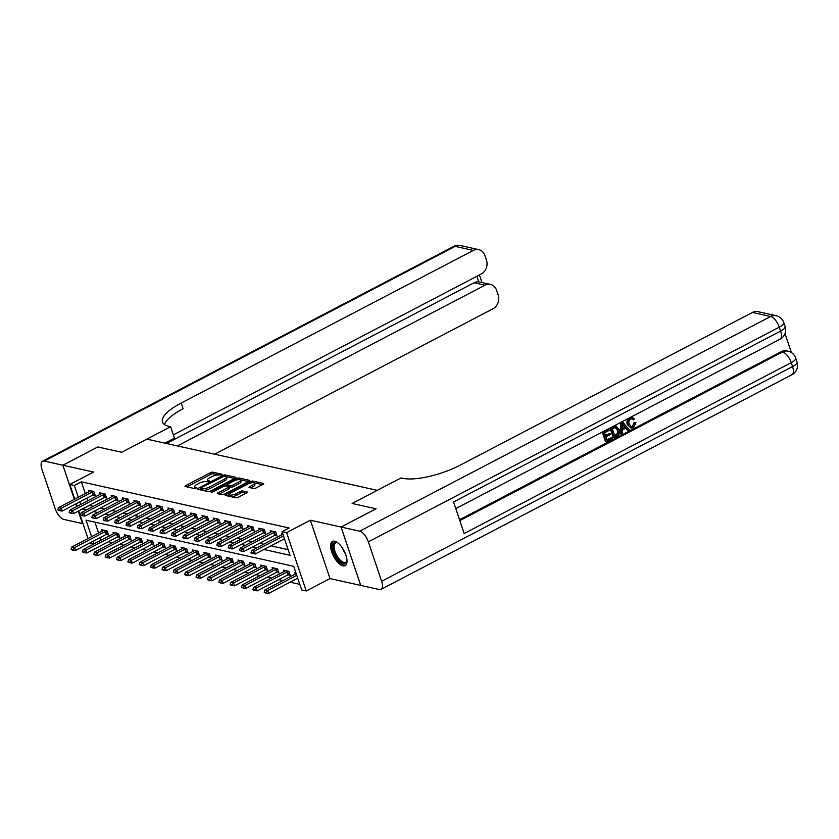 <?xml version="1.0" encoding="UTF-8"?>
<svg xmlns="http://www.w3.org/2000/svg" width="839" height="839" viewBox="0 0 839 839"><rect width="100%" height="100%" fill="white"/><g stroke="black" fill="none" stroke-linecap="round" stroke-linejoin="round"><path stroke-width="1.26" d="M221.853 474.916L222.188 474.276L212.707 472.168A1.72 0.535 -18.6 0 0 210.442 472.693L185.744 485.592A1.72 0.535 -18.6 0 0 185.01 486.337A1.72 0.535 -18.6 0 0 185.272 486.505L194.753 488.613L196.85 487.732L195.445 487.333A5.495 1.699 -18.6 0 1 194.627 486.798A5.495 1.699 -18.6 0 1 196.976 484.407L199.032 483.337A5.495 1.699 -18.6 0 1 206.279 481.67L209.089 481.586L209.603 481.062L208.198 480.674A5.495 1.699 -18.6 0 1 207.38 480.128A5.495 1.699 -18.6 0 1 209.74 477.737L211.795 476.667A5.495 1.699 -18.6 0 1 219.042 475.01L221.853 474.916M334.677 541.228A13.644 5.915 -117.6 0 0 332.496 541.438A13.644 5.915 -117.6 0 0 332.559 554.128A13.644 5.915 -117.6 0 0 342.962 565.832A13.644 5.915 -117.6 0 0 345.133 565.633A13.644 5.915 -117.6 0 0 345.081 552.943A13.644 5.915 -117.6 0 0 334.677 541.228M253.756 488.497A1.72 0.535 -18.6 0 0 256.021 487.973L262.953 484.355A1.72 0.535 -18.6 0 0 263.687 483.61A1.72 0.535 -18.6 0 0 263.425 483.442L252.906 481.104A1.72 0.535 -18.6 0 0 250.641 481.617L225.943 494.517A1.72 0.535 -18.6 0 0 225.209 495.272A1.72 0.535 -18.6 0 0 225.46 495.44L235.99 497.779A1.72 0.535 -18.6 0 0 238.255 497.254L246.624 492.881A1.72 0.535 -18.6 0 0 247.358 492.136A1.72 0.535 -18.6 0 0 247.106 491.969L242.597 490.972A1.72 0.535 -18.6 0 0 240.332 491.486L236.179 493.657A4.594 1.416 -18.6 0 1 229.446 494.591A4.594 1.416 -18.6 0 1 231.407 492.598L247.662 484.103A4.594 1.416 -18.6 0 1 254.406 483.17A4.594 1.416 -18.6 0 1 252.445 485.162L249.728 486.578A1.72 0.535 -18.6 0 0 248.994 487.323A1.72 0.535 -18.6 0 0 249.256 487.49L253.756 488.497M173.369 434.875L481.261 274.007A10.498 8.893 102.5 0 0 486.463 260.163L484.89 255.507A10.498 8.893 102.5 0 0 478.786 249.644A10.498 8.893 102.5 0 0 473.322 250.421L455.147 246.383L44.215 461.083L62.852 465.226L97.796 446.967L121.697 452.273L97.838 446.977L62.894 465.236L93.58 472.053L69.815 484.46L74.356 485.477L81.352 481.827L289.046 527.972L282.061 531.622L286.602 532.629L306.245 590.981L301.694 589.974L293.734 566.315L86.039 520.17L91.598 536.687M341.085 527.039L360.728 585.402L379.364 589.534A10.498 4.552 -117.6 0 0 381.042 589.377A10.498 4.552 -117.6 0 0 381.63 581.291L368.363 541.858A10.498 4.552 -117.6 0 0 359.721 531.181L341.085 527.039L376.029 508.791L352.128 503.473L375.987 508.78L341.043 527.028L310.367 520.211L286.602 532.629M359.721 531.181L770.642 316.481L752.468 312.444L460.349 465.068A43.743 13.518 -18.6 0 1 402.678 478.282L401.042 477.915L352.128 503.473L377.288 490.333L146.856 439.133L121.697 452.273L170.621 426.715L168.985 426.359A43.743 13.518 161.4 0 1 162.472 422.048A43.743 13.518 161.4 0 1 181.203 403.045L473.322 250.421M235.203 478.188A1.72 0.535 -18.6 0 0 235.937 477.443A1.72 0.535 -18.6 0 0 235.686 477.276L225.156 474.937A1.72 0.535 -18.6 0 0 222.891 475.451L198.193 488.361A1.72 0.535 -18.6 0 0 197.459 489.106A1.72 0.535 -18.6 0 0 197.71 489.273L208.24 491.612A1.72 0.535 -18.6 0 0 210.505 491.088L235.203 478.188M239.031 478.02L249.55 480.359A1.72 0.535 -18.6 0 1 249.812 480.527A1.72 0.535 -18.6 0 1 249.078 481.271L224.38 494.171A1.72 0.535 -18.6 0 1 222.115 494.695L217.616 493.689A1.72 0.535 -18.6 0 1 217.353 493.521A1.72 0.535 -18.6 0 1 218.088 492.776L228.103 487.543A1.72 0.535 -18.6 0 0 228.837 486.798A1.72 0.535 -18.6 0 0 228.586 486.63L225.597 485.97A1.72 0.535 -18.6 0 0 223.331 486.484L212.907 491.927L211.145 492.178L211.659 491.654L236.766 478.534A1.72 0.535 -18.6 0 1 239.031 478.02L239.555 479.593L248.491 481.576M360.718 585.37L341.043 527.028M74.335 499.341L62.852 465.226L74.367 499.32M75.909 503.893L76.789 506.525L75.877 503.914M78.331 511.087L83.019 523.693M81.352 481.827L85.316 493.605M86.847 498.177L87.738 500.799M89.27 505.372L93.286 506.368M100.502 507.962L104.655 508.885M111.86 510.49L116.013 511.412M123.218 513.017L127.371 513.94M134.586 515.534L138.739 516.457M145.944 518.062L150.097 518.984M157.312 520.589L161.466 521.512M168.67 523.117L172.824 524.039M180.028 525.634L184.181 526.556M191.397 528.161L195.55 529.084M202.755 530.688L206.908 531.611M214.123 533.205L218.266 534.128M225.481 535.733L229.634 536.656M236.839 538.26L240.992 539.183M248.208 540.788L252.361 541.711M259.566 543.305L263.719 544.228M270.934 545.832L288.123 549.65M92.961 494.979L95.195 495.482L93.863 491.539L88.41 490.322L88.892 491.738M106.144 496.761L104.781 497.296A1.751 0.545 -18.6 0 0 104.309 497.517L106.553 497.999L105.232 494.056L99.778 492.85L100.25 494.265M117.502 499.289L116.139 499.824A1.751 0.545 -18.6 0 0 115.667 500.034L117.921 500.526L116.59 496.583L111.136 495.377L111.618 496.793M128.86 501.816L127.497 502.351A1.751 0.545 -18.6 0 0 127.035 502.561L129.279 503.054L127.958 499.111L122.504 497.894L122.976 499.31M140.228 504.333L138.865 504.879A1.751 0.545 -18.6 0 0 138.393 505.088L140.648 505.581L139.316 501.638L133.862 500.422L134.334 501.837M151.586 506.861L150.223 507.396A1.751 0.545 -18.6 0 0 149.762 507.616L152.006 508.098L150.674 504.155L145.22 502.949L145.703 504.365M162.955 509.388L161.581 509.923A1.751 0.545 -18.6 0 0 161.119 510.133L163.364 510.626L162.042 506.683L156.589 505.466L157.061 506.882M172.498 512.65L174.732 513.153L173.4 509.21L167.947 507.994L168.429 509.409M185.671 514.433L184.307 514.968A1.751 0.545 -18.6 0 0 183.846 515.188L186.09 515.67L184.769 511.727L179.315 510.521L179.787 511.937M197.039 516.96L195.676 517.495A1.751 0.545 -18.6 0 0 195.204 517.705L197.459 518.198L196.127 514.255L190.673 513.048L191.145 514.464M206.583 520.222L208.817 520.725L207.485 516.782L202.031 515.566L202.514 516.981M219.766 522.005L218.392 522.55A1.751 0.545 -18.6 0 0 217.93 522.76L220.175 523.242L218.853 519.31L213.4 518.093L213.872 519.509M231.124 524.532L229.76 525.067A1.751 0.545 -18.6 0 0 229.288 525.277L231.543 525.77L230.211 521.827L224.758 520.62L225.24 522.036M240.667 527.804L242.901 528.297L241.58 524.354L236.126 523.137L236.598 524.553M252.025 530.321L254.269 530.825L252.938 526.882L247.484 525.665L247.956 527.081M265.208 532.104L263.845 532.639A1.751 0.545 -18.6 0 0 263.383 532.859L265.627 533.342L264.295 529.399L258.842 528.192L259.324 529.608M274.752 535.376L276.985 535.869L275.664 531.926L270.21 530.72L270.682 532.136M282.051 534.653L281.568 533.237L282.691 533.489M100.124 537.6L101.079 540.201M108.283 541.795L112.436 542.718M119.641 544.322L123.794 545.245M131.01 546.85L135.163 547.773M142.368 549.377L146.521 550.29M153.736 551.894L157.889 552.817M165.094 554.422L169.247 555.345M176.452 556.949L180.605 557.872M187.821 559.466L191.974 560.389M199.179 561.994L203.332 562.917M210.547 564.521L214.7 565.444M221.905 567.038L226.058 567.961M233.263 569.566L237.416 570.489M244.631 572.093L248.784 573.016M255.989 574.621L260.142 575.544M267.358 577.138L271.5 578.061M278.716 579.665L282.869 580.588M290.074 582.193L299.806 584.353M94.922 522.141L98.583 533.038M106.228 534.412L108.462 534.904L107.14 530.961L101.687 529.755L102.159 531.171M117.596 536.939L119.83 537.432L118.498 533.489L113.045 532.283L113.527 533.688M126.406 535.24L125.64 535.796A1.751 0.545 161.4 0 1 125.263 536.027L94.513 552.083L97.24 552.691L98.194 555.533L128.944 539.467L131.188 539.959L129.867 536.016L124.413 534.8L124.885 536.215M137.764 537.768L136.998 538.313A1.751 0.545 161.4 0 1 136.621 538.544L105.871 554.61L108.598 555.219L109.552 558.061L140.302 541.994L142.546 542.476L141.225 538.533L135.771 537.327L136.243 538.743M151.681 544.511L153.915 545.004L152.583 541.061L147.129 539.855L147.612 541.27M160.49 542.823L159.725 543.368A1.751 0.545 161.4 0 1 159.347 543.599L128.598 559.665L131.324 560.263L132.279 563.105L163.028 547.038L165.273 547.531L163.951 543.588L158.498 542.372L158.97 543.787M171.848 545.34L171.083 545.885A1.751 0.545 161.4 0 1 170.705 546.116L139.956 562.182L142.682 562.791L143.637 565.633L174.386 549.566L176.641 550.059L175.309 546.116L169.856 544.899L170.338 546.315M185.765 552.083L187.999 552.576L186.678 548.633L181.214 547.427L181.696 548.842M194.575 550.394L193.809 550.94A1.751 0.545 161.4 0 1 193.431 551.171L162.682 567.237L165.409 567.835L166.363 570.677L197.113 554.61L199.357 555.103L198.035 551.16L192.582 549.944L193.054 551.359M205.933 552.911L205.177 553.467A1.751 0.545 161.4 0 1 204.789 553.698L174.04 569.754L176.767 570.363L177.721 573.205L208.471 557.138L210.725 557.631L209.393 553.688L203.94 552.471L204.422 553.887M219.849 559.655L222.083 560.148L220.762 556.205L215.308 554.999L215.78 556.414M228.659 557.966L227.893 558.512A1.751 0.545 161.4 0 1 227.516 558.743L196.766 574.809L199.493 575.418L200.448 578.249L231.197 562.182L233.452 562.675L232.12 558.732L226.666 557.526L227.138 558.942M240.027 560.494L239.262 561.039A1.751 0.545 161.4 0 1 238.884 561.27L208.135 577.337L210.862 577.935L211.816 580.777L242.565 564.71L244.81 565.203L243.478 561.26L238.024 560.043L238.507 561.459M253.934 567.227L256.168 567.73L254.846 563.787L249.393 562.57L249.865 563.986M265.302 569.754L267.536 570.247L266.204 566.304L260.751 565.098L261.233 566.514M274.112 568.066L273.346 568.611A1.751 0.545 161.4 0 1 272.969 568.842L242.219 584.909L244.946 585.507L245.9 588.349L276.65 572.282L278.894 572.775L277.573 568.832L272.119 567.615L272.591 569.031M288.018 574.799L290.263 575.302L288.931 571.359L283.477 570.142L283.949 571.558M295.318 574.086L294.835 572.67L295.957 572.922M310.367 520.211L330 578.574L360.686 585.391M330 578.574L306.245 590.981M100.984 540.18L93.999 543.829L89.93 542.927M263.939 549.482L290.021 555.282L282.061 531.622M82.285 509.021L86.302 510.018M93.507 511.612L97.66 512.535M104.875 514.139L109.028 515.062M116.233 516.667L120.386 517.59M127.591 519.194L131.744 520.117M138.959 521.711L143.112 522.634M150.317 524.239L154.47 525.162M161.686 526.766L165.839 527.689M173.044 529.283L177.197 530.206M184.402 531.811L188.555 532.734M195.77 534.338L199.923 535.261M207.128 536.866L211.281 537.789M218.497 539.383L222.65 540.306M229.855 541.91L234.008 542.833M241.213 544.438L245.366 545.36M252.581 546.955L256.734 547.877M74.356 485.477L78.331 497.254M79.862 501.827L80.743 504.459M88.022 538.554L78.709 510.888M77.167 506.326L76.286 503.694M74.755 499.132L69.815 484.46M93.129 541.249L93.999 543.829M89.312 505.477L82.316 509.126M207.38 480.128L207.915 481.701A5.495 1.699 -18.6 0 0 208.062 481.932M194.627 486.798L195.151 488.371A5.495 1.699 -18.6 0 0 195.298 488.602M218.622 474.947L213.242 473.752A1.72 0.535 -18.6 0 0 210.977 474.266L186.866 486.861M200.626 488.938L199.315 489.63M234.616 478.492L225.848 476.552M224.212 476.153L200.951 487.847L200.437 488.371L201.905 488.77A5.495 1.699 -18.6 0 0 209.152 487.113L223.971 479.373A5.495 1.699 -18.6 0 0 226.331 476.982A5.495 1.699 -18.6 0 0 225.513 476.447L224.212 476.153M202.86 490.416A5.495 1.699 -18.6 0 0 209.687 488.686L209.152 487.113M226.331 476.982L226.855 478.566A5.495 1.699 -18.6 0 1 224.506 480.946L209.687 488.686M219.21 494.045L228.638 489.116A1.72 0.535 -18.6 0 0 229.372 488.371L228.837 486.798M225.943 486.043L227.421 485.267M238.496 482.11A4.594 1.416 -18.6 0 0 240.468 480.118A4.594 1.416 -18.6 0 0 233.724 481.051L227.998 484.051A1.72 0.535 -18.6 0 0 227.264 484.795A1.72 0.535 -18.6 0 0 227.516 484.963L230.505 485.624A1.72 0.535 -18.6 0 0 232.77 485.11L238.496 482.11L239.031 483.694A4.594 1.416 -18.6 0 0 240.992 481.691L240.468 480.118M227.264 484.795L227.788 486.368A1.72 0.535 -18.6 0 0 227.872 486.473M239.031 483.694L233.305 486.683A1.72 0.535 -18.6 0 1 231.04 487.207L228.753 486.693M239.555 479.593A1.72 0.535 -18.6 0 0 238.895 479.593M254.406 483.17L254.941 484.743A4.594 1.416 -18.6 0 1 252.969 486.735L250.851 487.847M229.446 494.591L229.97 496.164A4.594 1.416 -18.6 0 0 230.347 496.52M231.04 496.678A4.594 1.416 -18.6 0 0 236.713 495.23L236.179 493.657M246.037 493.196L243.132 492.545A1.72 0.535 -18.6 0 0 240.866 493.059L236.713 495.23M229.435 494.549L227.065 495.786M262.366 484.659L254.028 482.813M103.679 530.196L102.914 530.741A1.751 0.545 161.4 0 1 102.536 530.972L71.787 547.038L74.514 547.647L105.263 531.58A1.751 0.545 161.4 0 1 105.724 531.37L106.889 530.909M72.416 549.629L71.053 549.325L72.574 550.101L74.514 547.647L75.468 550.478L106.217 534.422A1.751 0.545 161.4 0 1 106.679 534.202L108.042 533.667M71.787 547.038L71.053 549.325M72.574 550.101L75.468 550.478M57.776 509.892L59.296 510.668L57.776 509.892L58.52 507.605L89.27 491.549A1.751 0.545 -18.6 0 0 89.647 491.308L90.413 490.763M93.622 491.476L92.458 491.937A1.751 0.545 -18.6 0 0 91.996 492.147L61.247 508.214L62.201 511.056L59.296 510.668M94.776 494.234L93.412 494.779A1.751 0.545 -18.6 0 0 92.951 494.989L62.201 511.056M58.52 507.605L61.247 508.214L59.139 510.196M115.037 532.723L114.282 533.268A1.751 0.545 161.4 0 1 113.894 533.499L83.145 549.566L85.872 550.174L116.621 534.107A1.751 0.545 161.4 0 1 117.093 533.887L118.247 533.436M83.774 552.146L82.411 551.842L83.931 552.618L85.872 550.174L86.826 553.006L117.575 536.939A1.751 0.545 161.4 0 1 118.047 536.729L119.411 536.194M83.145 549.566L82.411 551.842M83.931 552.618L86.826 553.006M95.132 554.673L93.769 554.369L95.289 555.145L97.24 552.691L127.989 536.624A1.751 0.545 161.4 0 1 128.451 536.415L129.615 535.953M127.989 536.624L128.944 539.467A1.751 0.545 161.4 0 1 129.405 539.257L130.769 538.711M94.513 552.083L93.769 554.369M95.289 555.145L98.194 555.533M106.501 557.201L105.137 556.897L106.658 557.673L108.598 555.219L139.347 539.152A1.751 0.545 161.4 0 1 139.809 538.942L140.973 538.481M139.347 539.152L140.302 541.994A1.751 0.545 161.4 0 1 140.774 541.784L142.137 541.239M105.871 554.61L105.137 556.897M106.658 557.673L109.552 558.061M69.144 512.419L70.665 513.195L69.144 512.419L69.878 510.133L100.628 494.066A1.751 0.545 -18.6 0 0 101.005 493.835L101.771 493.29M104.98 494.003L103.816 494.465A1.751 0.545 -18.6 0 0 103.354 494.674L72.605 510.741L73.559 513.583L70.665 513.195M103.354 494.674L104.309 497.517L73.559 513.583M69.878 510.133L72.605 510.741L70.507 512.723M80.502 514.947L82.023 515.723L80.502 514.947L81.236 512.66L111.986 496.594A1.751 0.545 -18.6 0 0 112.374 496.363L113.129 495.818M116.338 496.531L115.184 496.982A1.751 0.545 -18.6 0 0 114.712 497.202L83.963 513.269L84.917 516.1L82.023 515.723M114.712 497.202L115.667 500.034L84.917 516.1M81.236 512.66L83.963 513.269L81.865 515.24M91.86 517.464L93.391 518.24L91.86 517.464L92.605 515.188L123.354 499.121A1.751 0.545 -18.6 0 0 123.732 498.89L124.497 498.345M127.706 499.058L126.542 499.509A1.751 0.545 -18.6 0 0 126.081 499.719L95.331 515.786L96.286 518.628L93.391 518.24M126.081 499.719L127.035 502.561L96.286 518.628M92.605 515.188L95.331 515.786L93.223 517.768M149.122 540.295L148.367 540.84A1.751 0.545 161.4 0 1 147.979 541.071L117.229 557.138L119.956 557.746L150.705 541.679A1.751 0.545 161.4 0 1 151.177 541.47L152.331 541.008M117.859 559.728L116.495 559.424L118.016 560.2L119.956 557.746L120.91 560.578L151.66 544.511A1.751 0.545 161.4 0 1 152.132 544.301L153.495 543.766M117.229 557.138L116.495 559.424M118.016 560.2L120.91 560.578M103.228 519.991L104.749 520.767L103.228 519.991L103.963 517.705L134.712 501.638A1.751 0.545 -18.6 0 0 135.089 501.407L135.855 500.862M139.064 501.575L137.911 502.037A1.751 0.545 -18.6 0 0 137.439 502.246L106.689 518.313L107.644 521.155L104.749 520.767M137.439 502.246L138.393 505.088L107.644 521.155M103.963 517.705L106.689 518.313L104.592 520.295M347 560.326A11.809 5.118 62.4 0 1 346.916 560.987A11.809 5.118 62.4 0 1 346.108 562.854A11.809 5.118 62.4 0 1 336.418 557.096A11.809 5.118 62.4 0 1 333.765 543.053A11.809 5.118 62.4 0 1 337.32 542.634A11.809 5.118 62.4 0 1 337.918 542.938M337.781 542.864A10.938 4.74 -117.6 0 0 335.569 542.896A10.938 4.74 -117.6 0 0 334.918 543.42A10.938 4.74 -117.6 0 0 336.89 555.607A10.938 4.74 -117.6 0 0 345.699 562.277A10.938 4.74 -117.6 0 0 346.35 561.752A10.938 4.74 -117.6 0 0 346.989 560.483M333.272 541.176A13.56 5.873 -117.6 0 0 332.852 541.585A13.56 5.873 -117.6 0 0 335.034 556.247A13.56 5.873 -117.6 0 0 345.794 565.14M170.621 426.715L174.47 438.157L164.916 443.149M177.417 445.918L485.026 285.197A10.498 8.893 102.5 0 1 490.49 284.421A10.498 8.893 102.5 0 1 496.594 290.284L498.167 294.94A10.498 8.893 102.5 0 1 492.965 308.783L214.648 454.193M44.215 461.083A10.498 4.552 -117.6 0 0 42.537 461.24A10.498 4.552 -117.6 0 0 41.95 469.337L55.217 508.759A10.498 4.552 -117.6 0 0 63.858 519.435L82.526 523.557M78.289 511.108L82.495 523.578M166.51 443.495L474.119 282.774A10.498 8.893 -77.5 0 1 478.733 281.852L476.867 276.293M164.454 424.544A43.743 13.518 161.4 0 1 183.112 408.729L181.203 403.045M490.49 284.421L478.733 281.852M631.106 426.736L632.386 426.432L633.938 422.835L635.952 422.699L633.592 427.628L631.075 428.121L627.32 424.576C626.397 421.639 627.153 419.374 629.575 417.78M631.075 428.121L627.32 424.576M629.963 417.602L632.512 417.56L634.462 418.997L633.372 419.909L631.61 418.776M621.206 433.962L620.482 433.805L620.619 422.594L622.685 422.059L629.198 429.788L627.939 430.438L626.009 428.026L622.433 429.893L622.465 433.302L621.206 433.962L621.353 422.762L622.685 422.059M627.939 430.438L625.59 428.247M609.974 433.406L610.341 434.497L605.936 436.804L607.037 440.076L611.988 437.497L612.355 438.587L606.23 441.786L605.496 441.629L602.318 432.169L608.223 429.075L609.324 430.323L604.594 432.798L605.569 435.714L609.974 433.406L605.412 435.252M606.88 439.615L611.988 437.497M459.531 519.75L781.224 351.667A10.498 8.893 -77.5 0 1 786.688 350.88L788.052 351.184A10.498 8.893 102.5 0 0 782.588 351.971L781.224 351.667M791.387 352.558L784.989 333.565M613.97 437.748L613.236 437.58L610.058 428.121L615.616 425.95L619.234 429.369C620.262 432.389 619.507 434.654 616.969 436.175L613.97 437.748L610.782 428.278L616.623 426.181M752.468 312.444A10.498 8.893 -77.5 0 1 757.932 311.657L776.106 315.695A10.498 8.893 102.5 0 0 770.642 316.481A10.498 4.552 62.4 0 1 779.284 327.158L368.363 541.858M455.776 508.602L780.018 339.197A10.498 4.552 62.4 0 0 780.616 331.101A10.498 3.241 -18.6 0 0 785.105 326.539L783.783 322.596A10.498 3.241 161.4 0 1 779.284 327.158L780.616 331.101L453.553 501.984L464.166 533.531L791.229 362.647L792.551 366.591A10.498 4.552 62.4 0 1 791.964 374.687L381.042 589.377M606.23 441.786L603.042 432.326L602.318 432.169M603.042 432.326L608.957 429.232M614.777 436.039L618.27 433.427L618.049 429.967L615.48 427.334L612.334 428.75L614.777 436.039M615.176 426.149L614.452 425.981M610.782 428.278L610.058 428.121M614.63 435.577L617.535 433.27L617.326 429.799L614.756 427.177M616.508 435.126L615.784 434.969M618.27 433.427L617.535 433.27M618.049 429.967L617.326 429.799M622.402 425.551L622.423 428.614L625.286 427.124L622.381 423.506L622.402 425.551M621.353 422.762L620.619 422.594M622.423 428.079L624.562 426.957L622.444 424.324M625.286 427.124L624.562 426.957M633.372 419.909L631.998 418.818L630.613 419.06C628.893 420.287 628.432 421.975 629.229 424.115L631.442 426.852L632.386 426.432M633.109 426.6L634.672 423.003L633.938 422.835M628.044 424.744C627.121 421.807 627.876 419.542 630.299 417.937L629.607 417.78M630.299 417.937L632.512 417.56M634.672 423.003L635.952 422.699M129.216 562.245L127.853 561.941L129.384 562.717L131.324 560.263L162.074 544.196A1.751 0.545 161.4 0 1 162.535 543.987L163.699 543.536M162.074 544.196L163.028 547.038A1.751 0.545 161.4 0 1 163.49 546.829L164.853 546.294M128.598 559.665L127.853 561.941M129.384 562.717L132.279 563.105M140.585 564.773L139.222 564.469L140.742 565.245L142.682 562.791L173.432 546.724A1.751 0.545 161.4 0 1 173.904 546.514L175.057 546.053M173.432 546.724L174.386 549.566A1.751 0.545 161.4 0 1 174.858 549.356L176.221 548.811M139.956 562.182L139.222 564.469M140.742 565.245L143.637 565.633M183.217 547.867L182.451 548.412A1.751 0.545 161.4 0 1 182.073 548.643L151.324 564.71L154.051 565.318L184.8 549.251A1.751 0.545 161.4 0 1 185.262 549.042L186.426 548.58M151.943 567.3L150.58 566.996L152.1 567.772L154.051 565.318L155.005 568.15L185.755 552.093A1.751 0.545 161.4 0 1 186.216 551.873L187.579 551.338M151.324 564.71L150.58 566.996M152.1 567.772L155.005 568.15M163.311 569.817L161.948 569.513L163.469 570.289L165.409 567.835L196.158 551.779A1.751 0.545 161.4 0 1 196.62 551.559L197.784 551.108M196.158 551.779L197.113 554.61A1.751 0.545 161.4 0 1 197.585 554.401L198.948 553.866M162.682 567.237L161.948 569.513M163.469 570.289L166.363 570.677M174.669 572.345L173.306 572.041L174.827 572.817L176.767 570.363L207.516 554.296A1.751 0.545 161.4 0 1 207.988 554.086L209.142 553.625M207.516 554.296L208.471 557.138A1.751 0.545 161.4 0 1 208.942 556.928L210.306 556.383M174.04 569.754L173.306 572.041M174.827 572.817L177.721 573.205M114.586 522.519L116.107 523.295L114.586 522.519L115.331 520.232L146.08 504.166A1.751 0.545 -18.6 0 0 146.458 503.935L147.224 503.39M150.433 504.103L149.269 504.564A1.751 0.545 -18.6 0 0 148.807 504.774L118.058 520.841L119.012 523.672L116.107 523.295M148.807 504.774L149.762 507.616L119.012 523.672M115.331 520.232L118.058 520.841L115.95 522.823M125.955 525.036L127.476 525.812L125.955 525.036L126.689 522.76L157.438 506.693A1.751 0.545 -18.6 0 0 157.816 506.462L158.581 505.917M161.791 506.63L160.627 507.081A1.751 0.545 -18.6 0 0 160.165 507.301L129.416 523.358L130.37 526.2L127.476 525.812M160.165 507.301L161.119 510.133L130.37 526.2M126.689 522.76L129.416 523.358L127.318 525.34M137.313 527.563L138.834 528.339L137.313 527.563L138.047 525.277L168.796 509.21A1.751 0.545 -18.6 0 0 169.184 508.979L169.939 508.434M173.149 509.147L171.995 509.609A1.751 0.545 -18.6 0 0 171.523 509.818L140.774 525.885L141.728 528.727L138.834 528.339M174.313 511.905L172.949 512.451A1.751 0.545 -18.6 0 0 172.477 512.66L141.728 528.727M138.047 525.277L140.774 525.885L138.676 527.867M148.671 530.091L150.202 530.867L148.671 530.091L149.415 527.804L180.165 511.738A1.751 0.545 -18.6 0 0 180.542 511.507L181.308 510.961M184.517 511.675L183.353 512.136A1.751 0.545 -18.6 0 0 182.892 512.346L152.142 528.413L153.097 531.255L150.202 530.867M182.892 512.346L183.846 515.188L153.097 531.255M149.415 527.804L152.142 528.413L150.034 530.395M160.039 532.618L161.56 533.394L160.039 532.618L160.773 530.332L191.523 514.265A1.751 0.545 -18.6 0 0 191.9 514.034L192.666 513.489M195.875 514.202L194.721 514.653A1.751 0.545 -18.6 0 0 194.249 514.873L163.5 530.94L164.454 533.772L161.56 533.394M194.249 514.873L195.204 517.705L164.454 533.772M160.773 530.332L163.5 530.94L161.403 532.912M217.301 555.439L216.535 555.984A1.751 0.545 161.4 0 1 216.158 556.215L185.409 572.282L188.135 572.89L218.885 556.823A1.751 0.545 161.4 0 1 219.346 556.614L220.51 556.152M186.027 574.872L184.664 574.568L186.195 575.344L188.135 572.89L189.09 575.732L219.839 559.665A1.751 0.545 161.4 0 1 220.3 559.456L221.664 558.91M185.409 572.282L184.664 574.568M186.195 575.344L189.09 575.732M171.397 535.135L172.918 535.911L171.397 535.135L172.131 532.859L202.881 516.793A1.751 0.545 -18.6 0 0 203.269 516.562L204.034 516.016M207.243 516.73L206.079 517.181A1.751 0.545 -18.6 0 0 205.618 517.39L174.869 533.457L175.823 536.299L172.918 535.911M208.397 519.488L207.034 520.023A1.751 0.545 -18.6 0 0 206.572 520.232L175.823 536.299M172.131 532.859L174.869 533.457L172.761 535.439M197.396 577.389L196.032 577.096L197.553 577.872L199.493 575.418L230.243 559.351A1.751 0.545 161.4 0 1 230.715 559.141L231.868 558.68M230.243 559.351L231.197 562.182A1.751 0.545 161.4 0 1 231.669 561.973L233.032 561.438M196.766 574.809L196.032 577.096M197.553 577.872L200.448 578.249M182.766 537.663L184.286 538.439L182.766 537.663L183.5 535.376L214.249 519.31A1.751 0.545 -18.6 0 0 214.627 519.079L215.392 518.533M218.601 519.247L217.437 519.708A1.751 0.545 -18.6 0 0 216.976 519.918L186.227 535.985L187.181 538.827L184.286 538.439M216.976 519.918L217.93 522.76L187.181 538.827M183.5 535.376L186.227 535.985L184.129 537.967M208.754 579.917L207.39 579.613L208.911 580.389L210.862 577.935L241.611 561.868A1.751 0.545 161.4 0 1 242.072 561.658L243.237 561.207M241.611 561.868L242.565 564.71A1.751 0.545 161.4 0 1 243.027 564.5L244.39 563.965M208.135 577.337L207.39 579.613M208.911 580.389L211.816 580.777M194.124 540.19L195.644 540.966L194.124 540.19L194.858 537.904L225.607 521.837A1.751 0.545 -18.6 0 0 225.995 521.606L226.75 521.061M229.959 521.774L228.806 522.236A1.751 0.545 -18.6 0 0 228.334 522.445L197.585 538.512L198.539 541.344L195.644 540.966M228.334 522.445L229.288 525.277L198.539 541.344M194.858 537.904L197.585 538.512L195.487 540.494M251.385 563.011L250.62 563.556A1.751 0.545 161.4 0 1 250.242 563.787L219.493 579.854L222.22 580.462L252.969 564.395A1.751 0.545 161.4 0 1 253.43 564.186L254.595 563.724M220.122 582.444L218.759 582.14L220.279 582.916L222.22 580.462L223.174 583.304L253.923 567.237A1.751 0.545 161.4 0 1 254.395 567.028L255.759 566.482M219.493 579.854L218.759 582.14M220.279 582.916L223.174 583.304M205.482 542.707L207.013 543.483L205.482 542.707L206.226 540.431L236.976 524.365A1.751 0.545 -18.6 0 0 237.353 524.134L238.119 523.588M241.328 524.302L240.164 524.753A1.751 0.545 -18.6 0 0 239.702 524.973L208.953 541.029L209.907 543.871L207.013 543.483M242.481 527.06L241.118 527.595A1.751 0.545 -18.6 0 0 240.657 527.804L209.907 543.871M206.226 540.431L208.953 541.029L206.845 543.011M262.743 565.538L261.988 566.084A1.751 0.545 161.4 0 1 261.6 566.315L230.851 582.381L233.578 582.99L264.327 566.923A1.751 0.545 161.4 0 1 264.799 566.713L265.953 566.252M231.48 584.972L230.117 584.668L231.637 585.444L233.578 582.99L234.532 585.821L265.281 569.765A1.751 0.545 161.4 0 1 265.753 569.545L267.117 569.01M230.851 582.381L230.117 584.668M231.637 585.444L234.532 585.821M216.85 545.235L218.371 546.011L216.85 545.235L217.584 542.948L248.334 526.882A1.751 0.545 -18.6 0 0 248.711 526.651L249.477 526.105M252.686 526.819L251.532 527.28A1.751 0.545 -18.6 0 0 251.06 527.49L220.311 543.557L221.265 546.399L218.371 546.011M253.85 529.577L252.487 530.122A1.751 0.545 -18.6 0 0 252.015 530.332L221.265 546.399M217.584 542.948L220.311 543.557L218.213 545.539M242.838 587.489L241.475 587.185L243.006 587.961L244.946 585.507L275.695 569.45A1.751 0.545 161.4 0 1 276.157 569.23L277.321 568.779M275.695 569.45L276.65 572.282A1.751 0.545 161.4 0 1 277.111 572.072L278.475 571.537M242.219 584.909L241.475 587.185M243.006 587.961L245.9 588.349M228.208 547.762L229.729 548.538L228.208 547.762L228.942 545.476L259.691 529.409A1.751 0.545 -18.6 0 0 260.08 529.178L260.835 528.633M264.054 529.346L262.89 529.808A1.751 0.545 -18.6 0 0 262.418 530.017L231.669 546.084L232.634 548.926L229.729 548.538M262.418 530.017L263.383 532.859L232.634 548.926M228.942 545.476L231.669 546.084L229.571 548.066M285.47 570.583L284.704 571.128A1.751 0.545 161.4 0 1 284.327 571.359L253.577 587.426L256.304 588.034L287.053 571.967A1.751 0.545 161.4 0 1 287.525 571.758L288.679 571.296M254.207 590.016L252.843 589.712L254.364 590.488L256.304 588.034L257.258 590.876L288.008 574.809A1.751 0.545 161.4 0 1 288.48 574.6L289.843 574.054M253.577 587.426L252.843 589.712M254.364 590.488L257.258 590.876M296.177 573.582L296.073 573.656A1.751 0.545 161.4 0 1 295.695 573.886L264.935 589.953L267.672 590.562L296.775 575.355M265.564 592.544L264.201 592.24L265.722 593.016L267.672 590.562L268.627 593.404L297.73 578.186M264.935 589.953L264.201 592.24M265.722 593.016L268.627 593.404M239.576 550.29L241.097 551.066L239.576 550.29L240.311 548.003L271.06 531.936A1.751 0.545 -18.6 0 0 271.437 531.706L272.203 531.16M275.412 531.874L274.248 532.325A1.751 0.545 -18.6 0 0 273.787 532.545L243.037 548.612L243.992 551.443L241.097 551.066M276.576 534.632L275.202 535.167A1.751 0.545 -18.6 0 0 274.741 535.376L243.992 551.443M240.311 548.003L243.037 548.612L240.94 550.583M250.934 552.807L252.455 553.583L250.934 552.807L251.669 550.52L282.418 534.464A1.751 0.545 -18.6 0 0 282.806 534.233L282.911 534.149M283.509 535.922L254.395 551.129L255.35 553.971L252.455 553.583M284.463 538.764L255.35 553.971M251.669 550.52L254.395 551.129L252.298 553.111M208.575 481.796L208.198 480.674M195.823 488.466L195.445 487.333M186.122 486.693L185.744 485.592M210.977 474.266L210.442 472.693M213.242 473.752L212.707 472.168M198.57 489.462L198.193 488.361M223.174 476.29L222.891 475.451M225.681 476.489L225.156 474.937M201.14 490.028L200.615 488.487M202.43 490.322L201.905 488.77M224.506 480.946L223.971 479.373M218.465 493.877L218.088 492.776M228.638 489.116L228.103 487.543M211.868 492.283L211.659 491.654M237.196 479.814L236.766 478.534M228.04 486.505L227.516 484.963M231.04 487.207L230.505 485.624M233.305 486.683L232.77 485.11M250.106 487.679L249.728 486.578M252.969 486.735L252.445 485.162M240.866 493.059L240.332 491.486M243.132 492.545L242.597 490.972M226.31 495.629L225.943 494.517M251.06 482.876L250.641 481.617M253.43 482.666L252.906 481.104M106.679 534.202L105.724 531.37M106.217 534.422L105.263 531.58M91.996 492.147L92.951 494.989M92.458 491.937L93.412 494.779M118.047 536.729L117.093 533.887M117.575 536.939L116.621 534.107M129.405 539.257L128.451 536.415M140.774 541.784L139.809 538.942M103.816 494.465L104.781 497.296M115.184 496.982L116.139 499.824M126.542 499.509L127.497 502.351M152.132 544.301L151.177 541.47M151.66 544.511L150.705 541.679M137.911 502.037L138.865 504.879M345.416 553.761A10.938 4.74 62.4 0 1 342.406 547.993M485.026 285.197L474.119 282.774M455.147 246.383A10.498 8.893 -77.5 0 1 460.601 245.596A10.498 10.498 0 0 0 453.469 246.54A10.498 4.552 62.4 0 1 455.147 246.383M381.63 581.291L792.551 366.591A10.498 3.241 -18.6 0 0 797.05 362.029L795.718 358.085A10.498 3.241 161.4 0 1 791.229 362.647A10.498 4.552 62.4 0 0 782.588 351.971L459.814 520.61M613.645 426.778L612.921 426.621M623.629 425.058L622.905 424.901M163.49 546.829L162.535 543.987M174.858 549.356L173.904 546.514M186.216 551.873L185.262 549.042M185.755 552.093L184.8 549.251M197.585 554.401L196.62 551.559M208.942 556.928L207.988 554.086M149.269 504.564L150.223 507.396M160.627 507.081L161.581 509.923M171.523 509.818L172.477 512.66M171.995 509.609L172.949 512.451M183.353 512.136L184.307 514.968M194.721 514.653L195.676 517.495M220.3 559.456L219.346 556.614M219.839 559.665L218.885 556.823M205.618 517.39L206.572 520.232M206.079 517.181L207.034 520.023M231.669 561.973L230.715 559.141M217.437 519.708L218.392 522.55M243.027 564.5L242.072 561.658M228.806 522.236L229.76 525.067M254.395 567.028L253.43 564.186M253.923 567.237L252.969 564.395M239.702 524.973L240.657 527.804M240.164 524.753L241.118 527.595M265.753 569.545L264.799 566.713M265.281 569.765L264.327 566.923M251.06 527.49L252.015 530.332M251.532 527.28L252.487 530.122M277.111 572.072L276.157 569.23M262.89 529.808L263.845 532.639M288.48 574.6L287.525 571.758M288.008 574.809L287.053 571.967M273.787 532.545L274.741 535.376M274.248 532.325L275.202 535.167M200.972 489.945L200.437 488.371M478.786 249.644L460.601 245.596M453.469 246.54L42.537 461.24M481.985 282.523L479.436 274.961M780.018 339.197A10.498 10.498 0 0 0 785.105 326.539M783.783 322.596A10.498 10.498 0 0 0 776.106 315.695M791.964 374.687A10.498 10.498 0 0 0 797.05 362.029M795.718 358.085A10.498 10.498 0 0 0 788.052 351.184"/></g></svg>
